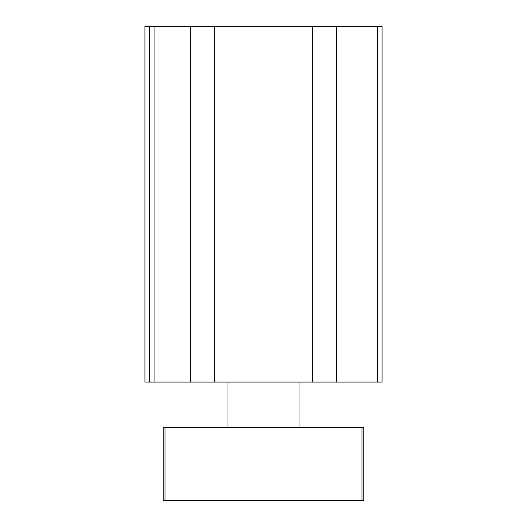 <?xml version="1.0" encoding="UTF-8"?>
<svg xmlns="http://www.w3.org/2000/svg" width="527" height="527" viewBox="0 0 527 527"><rect width="100%" height="100%" fill="white"/><g stroke="black" fill="none" stroke-linecap="round" stroke-linejoin="round"><path stroke-width="0.79" d="M377.516 26.35L382.075 26.35L382.075 382.075L336.47 382.075L336.47 26.35L377.516 26.35L377.516 382.075M336.47 26.35L154.049 26.35L154.049 382.075L144.925 382.075L144.925 26.35L149.484 26.35L149.484 382.075M154.049 26.35L149.484 26.35M312.768 26.35L312.768 382.075L336.47 382.075M312.768 382.075L154.049 382.075M214.232 26.35L214.232 382.075M190.53 26.35L190.53 382.075M164.991 427.68L163.166 427.68L163.166 500.65L164.991 500.65L164.991 427.68L363.834 427.68L363.834 500.65L164.991 500.65M227.018 382.075L227.018 427.68M362.009 500.65L362.009 427.68M299.982 382.075L299.982 427.68"/></g></svg>
